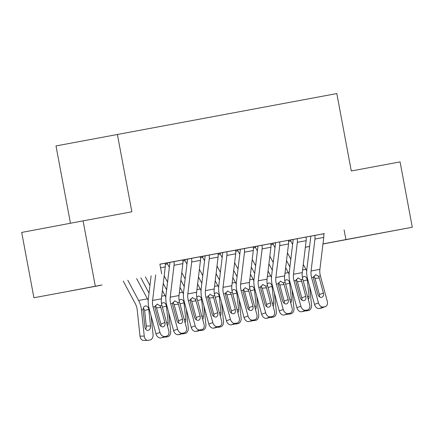 <?xml version="1.0" encoding="UTF-8"?>
<svg xmlns="http://www.w3.org/2000/svg" width="434" height="434" viewBox="0 0 434 434"><rect width="100%" height="100%" fill="white"/><g stroke="black" fill="none" stroke-linecap="round" stroke-linejoin="round"><path stroke-width="0.65" d="M102.033 284.981L70.221 290.948L102.033 284.981M370.072 235.13L338.26 241.098L370.072 235.13M167.171 262.961L169.797 262.472M182.741 260.02L187.407 259.196M200.351 256.749L205.016 255.919M217.966 253.472L222.626 252.642M237.615 249.859L240.241 249.371M253.185 246.919L257.85 246.094M272.834 243.306L275.46 242.818M100.319 285.404L33.923 297.751L100.319 285.404M95.301 286.185L83.078 220.863L21.7 232.434L33.923 297.751M70.46 223.244L55.991 145.938L336.806 93.565L351.29 170.98L400.077 161.909L412.3 227.232L322.961 244M309.594 246.485L305.352 247.277M182.73 259.944L169.786 262.413A2.463 1.687 79.5 0 1 169.819 263.449L165.967 295.359A18.461 12.662 -100.5 0 0 166.721 305.227L173.589 330.605L177.582 329.129A4.92 3.559 69.7 0 0 182.383 333.209L184.146 332.883A4.92 3.559 69.7 0 0 184.569 332.764A4.92 3.559 69.7 0 0 186.387 327.491L179.513 302.118A12.309 8.441 -100.5 0 1 179.009 295.538L182.866 263.628A8.615 5.908 79.5 0 0 182.736 259.993L182.725 259.944M218.828 253.228L205.005 255.859A2.463 1.687 79.5 0 1 205.043 256.901L201.186 288.811A18.461 12.662 -100.5 0 0 201.94 298.679L208.814 324.052L212.801 322.581A4.92 3.559 69.7 0 0 217.608 326.661L219.371 326.33A4.92 3.559 69.7 0 0 219.794 326.216A4.92 3.559 69.7 0 0 221.606 320.943L214.738 295.565A12.309 8.441 -100.5 0 1 214.233 288.984L218.09 257.08A8.615 5.908 79.5 0 0 217.96 253.44L218.828 253.228M254.053 246.68L240.23 249.311A2.463 1.687 79.5 0 1 240.268 250.347L236.411 282.257A18.461 12.662 -100.5 0 0 237.165 292.125L244.038 317.504L248.026 316.028A4.92 3.559 69.7 0 0 252.827 320.108L254.59 319.782A4.92 3.559 69.7 0 0 255.013 319.663A4.92 3.559 69.7 0 0 256.83 314.39L249.957 289.017A12.309 8.441 -100.5 0 1 249.452 282.436L253.31 250.526A8.615 5.908 79.5 0 0 253.179 246.892L254.053 246.68M279.588 241.928L275.444 242.709M292.624 244.456L290.791 241.022A2.463 1.687 -100.5 0 1 290.449 240.04L288.409 240.371M324.496 233.579L310.673 236.21A2.463 1.687 79.5 0 1 310.711 237.246L306.854 269.156A18.461 12.662 -100.5 0 0 307.608 279.024L314.482 304.402L318.469 302.927A4.92 3.559 69.7 0 0 323.276 307.006L325.033 306.681A4.92 3.559 69.7 0 0 325.457 306.561A4.92 3.559 69.7 0 0 327.274 301.294L320.401 275.916A12.309 8.441 -100.5 0 1 319.901 269.335L323.753 237.425A8.615 5.908 79.5 0 0 323.623 233.79L324.496 233.579M290.444 240.013L293.069 239.519M297.198 238.651L297.209 238.7A8.615 5.908 79.5 0 1 297.339 242.34L293.482 274.25A12.309 8.441 -100.5 0 0 293.986 280.831L300.86 306.203A4.92 3.559 69.7 0 0 305.661 310.283L301.673 311.758A4.92 3.559 -110.3 0 1 296.867 307.679L289.999 282.301A18.461 12.662 -100.5 0 1 289.239 272.433L293.096 240.523A2.463 1.687 79.5 0 0 293.059 239.481L310.668 236.199M323.618 233.763L159.886 264.16L161.698 273.838M272.829 243.273L270.8 243.648M271.662 243.403L257.839 246.035A2.463 1.687 79.5 0 1 257.877 247.071L254.02 278.981A18.461 12.662 -100.5 0 0 254.774 288.854L261.648 314.227L265.635 312.757A4.92 3.559 69.7 0 0 270.442 316.836L272.199 316.505A4.92 3.559 69.7 0 0 272.623 316.391A4.92 3.559 69.7 0 0 274.44 311.118L267.572 285.74A12.309 8.441 -100.5 0 1 267.067 279.16L270.924 247.25A8.615 5.908 79.5 0 0 270.789 243.615L271.662 243.403M239.79 254.286L237.957 250.852A2.463 1.687 -100.5 0 1 237.615 249.87L235.575 250.196M236.443 249.951L222.615 252.583A2.463 1.687 79.5 0 1 222.653 253.624L218.796 285.534A18.461 12.662 -100.5 0 0 219.555 295.402L226.423 320.78L230.416 319.305A4.92 3.559 69.7 0 0 235.217 323.384L236.98 323.059A4.92 3.559 69.7 0 0 237.403 322.939A4.92 3.559 69.7 0 0 239.221 317.666L232.347 292.294A12.309 8.441 -100.5 0 1 231.843 285.713L235.7 253.803A8.615 5.908 79.5 0 0 235.57 250.163L236.443 249.951M201.219 256.505L187.396 259.136A2.463 1.687 79.5 0 1 187.434 260.172L183.577 292.082A18.461 12.662 -100.5 0 0 184.331 301.956L191.204 327.328L195.191 325.858A4.92 3.559 69.7 0 0 199.998 329.932L201.756 329.607A4.92 3.559 69.7 0 0 202.179 329.493A4.92 3.559 69.7 0 0 203.996 324.22L197.128 298.842A12.309 8.441 -100.5 0 1 196.624 292.261L200.481 260.351A8.615 5.908 79.5 0 0 200.345 256.716L201.219 256.505M169.347 267.387L167.513 263.948A2.463 1.687 -100.5 0 1 167.171 262.966L165.132 263.297M159.896 264.241L165.994 263.053L159.891 264.192M344.097 229.901L345.909 239.579L412.3 227.232M83.078 220.863L131.86 211.792L117.37 134.372M305.357 247.223L309.599 246.42M322.972 243.903L345.909 239.579M314.807 235.38L314.818 235.429A8.615 5.908 79.5 0 1 314.948 239.063L311.091 270.973A12.309 8.441 -100.5 0 0 311.596 277.554L318.469 302.927M319.478 296.78A3.939 2.848 69.7 0 0 319.391 294.54L315.024 278.4L313.798 276.089M323.276 307.006L319.283 308.482L321.046 308.156L325.033 306.681M319.283 308.482A4.92 3.559 -110.3 0 1 314.482 304.402M325.457 306.561L321.469 308.037A4.92 3.559 -110.3 0 1 321.046 308.156M315.567 274.635L318.507 276.268L319.294 277.966L323.384 293.064A3.939 2.848 -110.3 0 1 321.93 297.285A3.939 2.848 -110.3 0 1 321.589 297.377A3.939 2.848 -110.3 0 1 317.748 294.111L313.657 279.019L313.494 277.201L315.735 274.608M286.527 260.579L289.907 266.91M301.842 298.055L301.961 299.194M287.454 252.908L290.834 259.239M303.279 264.409L305.921 269.357A18.461 12.662 79.5 0 1 306.702 270.968M309.572 286.283L311.552 304.977A4.92 3.559 88.9 0 1 308.547 310.511L306.789 310.836A4.92 3.559 88.9 0 1 306.361 310.88L304.961 310.907M302.411 277.434L303.849 276.474C305.4 276.333 306.502 277.217 307.147 279.133L307.277 279.859L303.274 280.977M307.484 296.52L309.041 296.487L307.277 279.859M309.041 296.487A3.939 2.848 -91.1 0 1 308.341 299.677M305.438 310.728A4.92 3.559 88.9 0 0 306.361 310.88M297.209 238.7L306.013 237.067A8.615 5.908 79.5 0 1 306.144 240.702L302.286 272.612A12.309 8.441 -100.5 0 0 302.791 279.192L309.664 304.565A4.92 3.559 69.7 0 1 307.847 309.838A4.92 3.559 69.7 0 1 307.424 309.957L305.661 310.283M301.869 300.057A3.939 2.848 69.7 0 0 301.782 297.811L297.409 281.677L296.189 279.366M301.673 311.758L307.424 309.957M307.847 309.838L303.86 311.314A4.92 3.559 -110.3 0 1 303.437 311.428M297.952 277.906L300.892 279.545L301.684 281.243L305.769 296.341A3.939 2.848 -110.3 0 1 304.315 300.556A3.939 2.848 -110.3 0 1 303.979 300.654A3.939 2.848 -110.3 0 1 300.133 297.388L296.048 282.29L295.885 280.478L298.125 277.885M288.404 240.338A8.615 5.908 79.5 0 1 288.534 243.979L284.677 275.888A12.309 8.441 -100.5 0 0 285.181 282.463L292.055 307.842A4.92 3.559 69.7 0 1 290.238 313.115A4.92 3.559 69.7 0 1 289.814 313.229L284.064 315.03L289.814 313.229M275.438 242.709L275.449 242.758A2.463 1.687 79.5 0 1 275.487 243.799L271.63 275.709A18.461 12.662 -100.5 0 0 272.384 285.577L279.257 310.956L283.245 309.48A4.92 3.559 69.7 0 0 288.051 313.56M279.599 241.977A8.615 5.908 79.5 0 1 279.729 245.617L275.872 277.521A12.309 8.441 -100.5 0 0 276.377 284.102L283.245 309.48M284.254 303.333A3.939 2.848 69.7 0 0 284.172 301.087L279.8 284.948L278.579 282.642M284.064 315.03A4.92 3.559 -110.3 0 1 279.257 310.956M290.238 313.115L286.245 314.59A4.92 3.559 -110.3 0 1 285.822 314.704M280.342 281.183L283.283 282.816L284.075 284.52L288.16 299.617A3.939 2.848 -110.3 0 1 286.706 303.833A3.939 2.848 -110.3 0 1 286.369 303.925A3.939 2.848 -110.3 0 1 282.523 300.664L278.438 285.567L278.27 283.749L280.516 281.161M268.917 263.85L272.297 270.187M284.232 301.332L284.351 302.471M269.845 256.179L273.225 262.516M272.829 243.268L272.84 243.317A2.463 1.687 -100.5 0 0 273.176 244.299L275.01 247.733M285.67 267.686L288.306 272.628A18.461 12.662 79.5 0 1 289.093 274.245M291.963 289.559L293.943 308.249A4.92 3.559 88.9 0 1 290.937 313.782L289.174 314.113A4.92 3.559 88.9 0 1 288.751 314.156L287.346 314.183M284.796 280.711L286.239 279.746C287.791 279.61 288.892 280.494 289.538 282.404L289.668 283.136L285.664 284.248M289.874 299.791L291.426 299.764L289.668 283.136M291.426 299.764A3.939 2.848 -91.1 0 1 290.731 302.954M287.829 314.004A4.92 3.559 88.9 0 0 288.751 314.156M251.308 267.127L254.687 273.458M266.622 304.608L266.742 305.748M252.23 259.456L255.615 265.787M253.196 246.968L255.225 246.593A2.463 1.687 -100.5 0 0 255.566 247.575L257.4 251.009M268.055 270.962L270.697 275.905A18.461 12.662 79.5 0 1 271.483 277.516M274.353 292.831L276.333 311.525A4.92 3.559 88.9 0 1 273.328 317.059L271.565 317.39A4.92 3.559 88.9 0 1 271.142 317.433L269.736 317.455M267.187 283.982L268.63 283.022C270.181 282.887 271.277 283.771 271.928 285.68L272.053 286.407L268.055 287.525M272.264 303.068L273.816 303.041L272.053 286.407M273.816 303.041A3.939 2.848 -91.1 0 1 273.116 306.23M270.214 317.281A4.92 3.559 88.9 0 0 271.142 317.433M261.979 245.205L261.984 245.253A8.615 5.908 79.5 0 1 262.12 248.888L258.263 280.798A12.309 8.441 -100.5 0 0 258.762 287.379L265.635 312.757M266.644 306.605A3.939 2.848 69.7 0 0 266.557 304.364L262.19 288.225L260.964 285.919M270.442 316.836L266.449 318.306L268.212 317.981L272.199 316.505M266.449 318.306A4.92 3.559 -110.3 0 1 261.648 314.227M272.623 316.391L268.635 317.862A4.92 3.559 -110.3 0 1 268.212 317.981M262.733 284.46L265.673 286.093L266.46 287.796L270.55 302.889A3.939 2.848 -110.3 0 1 269.096 307.109A3.939 2.848 -110.3 0 1 268.755 307.201A3.939 2.848 -110.3 0 1 264.914 303.936L260.823 288.843L260.66 287.026L262.901 284.433M244.364 248.481L244.375 248.53A8.615 5.908 79.5 0 1 244.505 252.165L240.648 284.075A12.309 8.441 -100.5 0 0 241.152 290.655L248.026 316.028M249.035 309.881A3.939 2.848 69.7 0 0 248.948 307.641L244.581 291.502L243.355 289.19M252.827 320.108L248.839 321.583L254.59 319.782M248.839 321.583A4.92 3.559 -110.3 0 1 244.038 317.504M255.013 319.663L251.026 321.138A4.92 3.559 -110.3 0 1 250.602 321.258M245.123 287.737L248.064 289.369L248.85 291.068L252.935 306.165A3.939 2.848 -110.3 0 1 251.487 310.386A3.939 2.848 -110.3 0 1 251.145 310.478A3.939 2.848 -110.3 0 1 247.304 307.212L243.214 292.12L243.051 290.303L245.291 287.709M233.693 270.404L237.078 276.735M249.007 307.885L249.127 309.019M234.62 262.733L238.006 269.064M250.445 274.239L253.087 279.181A18.461 12.662 79.5 0 1 253.868 280.793M256.738 296.107L258.724 314.802A4.92 3.559 88.9 0 1 255.718 320.335L253.955 320.661A4.92 3.559 88.9 0 1 253.527 320.704L252.127 320.731M249.577 287.259L251.015 286.299C252.566 286.158 253.668 287.048 254.319 288.957L254.443 289.684L250.44 290.802M254.649 306.344L256.206 306.317L254.443 289.684M256.206 306.317A3.939 2.848 -91.1 0 1 255.507 309.507M252.604 320.558A4.92 3.559 88.9 0 0 253.527 320.704M216.083 273.675L219.463 280.011M231.398 311.156L231.517 312.296M217.011 266.009L220.391 272.34M217.971 253.521L220.005 253.141A2.463 1.687 -100.5 0 0 220.347 254.123L222.181 257.557M232.836 277.51L235.478 282.458A18.461 12.662 79.5 0 1 236.259 284.069M239.129 299.384L241.109 318.079A4.92 3.559 88.9 0 1 238.103 323.612L236.346 323.938A4.92 3.559 88.9 0 1 235.917 323.981L234.512 324.008M231.968 290.536L233.405 289.576C234.957 289.435 236.058 290.319 236.704 292.234L236.834 292.961L232.83 294.078M237.04 309.621L238.597 309.588L236.834 292.961M238.597 309.588A3.939 2.848 -91.1 0 1 237.897 312.778M234.995 323.829A4.92 3.559 88.9 0 0 235.917 323.981M226.754 251.753L226.765 251.801A8.615 5.908 79.5 0 1 226.895 255.442L223.038 287.351A12.309 8.441 -100.5 0 0 223.543 293.926L230.416 319.305M231.42 313.158A3.939 2.848 69.7 0 0 231.338 310.912L226.966 294.773L225.745 292.467M235.217 323.384L231.23 324.86L236.98 323.059M231.23 324.86A4.92 3.559 -110.3 0 1 226.423 320.78M237.403 322.939L233.416 324.415A4.92 3.559 -110.3 0 1 232.993 324.529M227.508 291.008L230.449 292.646L231.241 294.344L235.326 309.442A3.939 2.848 -110.3 0 1 233.872 313.657A3.939 2.848 -110.3 0 1 233.535 313.749A3.939 2.848 -110.3 0 1 229.689 310.489L225.604 295.391L225.441 293.574L227.682 290.986M198.474 276.952L201.853 283.288M213.788 314.433L213.908 315.572M199.401 269.281L202.781 275.617M200.362 256.798L202.39 256.418A2.463 1.687 -100.5 0 0 202.732 257.4L204.566 260.834M215.226 280.787L217.863 285.729A18.461 12.662 79.5 0 1 218.649 287.346M221.519 302.661L223.499 321.35A4.92 3.559 88.9 0 1 220.494 326.883L218.731 327.214A4.92 3.559 88.9 0 1 218.307 327.258L216.902 327.285M214.353 293.807L215.796 292.847C217.347 292.711 218.448 293.596 219.094 295.505L219.219 296.238L215.221 297.35M219.43 312.892L220.982 312.865L219.219 296.238M220.982 312.865A3.939 2.848 -91.1 0 1 220.288 316.055M217.38 327.106A4.92 3.559 88.9 0 0 218.307 327.258M209.145 255.029L209.155 255.078A8.615 5.908 79.5 0 1 209.286 258.713L205.428 290.623A12.309 8.441 -100.5 0 0 205.933 297.203L212.801 322.581M213.81 316.435A3.939 2.848 69.7 0 0 213.729 314.189L209.356 298.049L208.13 295.744M217.608 326.661L213.62 328.131L215.378 327.806L219.371 326.33M213.62 328.131A4.92 3.559 -110.3 0 1 208.814 324.052M219.794 326.216L215.801 327.692A4.92 3.559 -110.3 0 1 215.378 327.806M209.899 294.285L212.839 295.917L213.626 297.621L217.716 312.713A3.939 2.848 -110.3 0 1 216.262 316.934A3.939 2.848 -110.3 0 1 215.926 317.026A3.939 2.848 -110.3 0 1 212.08 313.766L207.994 298.668L207.826 296.851L210.072 294.263M180.859 280.228L184.244 286.559M196.173 317.71L196.298 318.849M181.786 272.557L185.172 278.888M182.752 260.069L184.781 259.695A2.463 1.687 -100.5 0 0 185.123 260.677L186.956 264.111M197.611 284.064L200.253 289.006A18.461 12.662 79.5 0 1 201.04 290.617M203.909 305.932L205.89 324.627A4.92 3.559 88.9 0 1 202.884 330.16L201.121 330.491A4.92 3.559 88.9 0 1 200.698 330.534L199.293 330.556M196.743 297.084L198.186 296.124C199.738 295.983 200.833 296.872 201.484 298.782L201.609 299.509L197.611 300.626M201.815 316.169L203.372 316.142L201.609 299.509M203.372 316.142A3.939 2.848 -91.1 0 1 202.673 319.332M199.77 330.382A4.92 3.559 88.9 0 0 200.698 330.534M191.535 258.306L191.54 258.355A8.615 5.908 79.5 0 1 191.671 261.99L187.819 293.899A12.309 8.441 -100.5 0 0 188.318 300.48L195.191 325.858M196.201 319.706A3.939 2.848 69.7 0 0 196.114 317.466L191.747 301.326L190.521 299.021M199.998 329.932L196.005 331.408L197.768 331.082L201.756 329.607M196.005 331.408A4.92 3.559 -110.3 0 1 191.204 327.328M202.179 329.493L198.192 330.963A4.92 3.559 -110.3 0 1 197.768 331.082M192.289 297.561L195.229 299.194L196.016 300.898L200.107 315.99A3.939 2.848 -110.3 0 1 198.653 320.211A3.939 2.848 -110.3 0 1 198.311 320.303A3.939 2.848 -110.3 0 1 194.47 317.037L190.38 301.945L190.217 300.127L192.457 297.534M163.249 283.505L166.634 289.836M178.564 320.986L178.683 322.12M164.177 275.834L167.557 282.165M180.001 287.341L182.643 292.283A18.461 12.662 79.5 0 1 183.425 293.894M186.294 309.209L188.275 327.903A4.92 3.559 88.9 0 1 185.269 333.437L183.511 333.762A4.92 3.559 88.9 0 1 183.083 333.806L181.683 333.833M179.133 300.361L180.571 299.4C182.123 299.259 183.224 300.149 183.87 302.059L184 302.786L179.996 303.903M184.206 319.446L185.763 319.419L184 302.786M185.763 319.419A3.939 2.848 -91.1 0 1 185.063 322.608M182.161 333.654A4.92 3.559 88.9 0 0 183.083 333.806M173.92 261.583L173.931 261.631A8.615 5.908 79.5 0 1 174.061 265.266L170.204 297.176A12.309 8.441 -100.5 0 0 170.708 303.757L177.582 329.129M178.591 322.983A3.939 2.848 69.7 0 0 178.504 320.742L174.137 304.603L172.911 302.292M182.383 333.209L178.396 334.685L180.159 334.359L184.146 332.883M178.396 334.685A4.92 3.559 -110.3 0 1 173.589 330.605M184.569 332.764L180.582 334.24A4.92 3.559 -110.3 0 1 180.159 334.359M174.674 300.838L177.62 302.471L178.407 304.169L182.492 319.267A3.939 2.848 -110.3 0 1 181.043 323.482A3.939 2.848 -110.3 0 1 180.701 323.58A3.939 2.848 -110.3 0 1 176.86 320.314L172.77 305.221L172.607 303.404L174.848 300.811M140.828 277.771L149.019 293.113M160.954 324.258L161.074 325.397M145.395 276.914L149.947 285.442M162.392 290.612L165.028 295.559A18.461 12.662 79.5 0 1 165.815 297.171M168.685 312.485L170.665 331.18A4.92 3.559 88.9 0 1 167.66 336.713L165.902 337.039A4.92 3.559 88.9 0 1 165.473 337.082L164.068 337.109M161.524 303.637L162.962 302.677C164.513 302.536 165.614 303.42 166.26 305.335L166.39 306.062L162.387 307.18M166.596 322.722L168.148 322.69L166.39 306.062M168.148 322.69A3.939 2.848 -91.1 0 1 167.453 325.88M164.551 336.93A4.92 3.559 88.9 0 0 165.473 337.082M165.126 263.264A8.615 5.908 79.5 0 1 165.256 266.905L161.399 298.814A12.309 8.441 -100.5 0 0 161.904 305.395L168.777 330.768A4.92 3.559 69.7 0 1 166.96 336.041A4.92 3.559 69.7 0 1 166.537 336.16L160.786 337.961L166.537 336.16M151.108 275.834L148.352 298.635A18.461 12.662 -100.5 0 0 149.112 308.503L155.98 333.882L159.972 332.406A4.92 3.559 69.7 0 0 164.774 336.486M155.676 274.972L152.594 300.453A12.309 8.441 -100.5 0 0 153.099 307.028L159.972 332.406M160.976 326.26A3.939 2.848 69.7 0 0 160.895 324.014L156.522 307.874L155.301 305.569M160.786 337.961A4.92 3.559 -110.3 0 1 155.98 333.882M166.96 336.041L162.972 337.516A4.92 3.559 -110.3 0 1 162.544 337.63M157.065 304.109L160.005 305.748L160.797 307.446L164.882 322.543A3.939 2.848 -110.3 0 1 163.428 326.759A3.939 2.848 -110.3 0 1 163.092 326.851A3.939 2.848 -110.3 0 1 159.245 323.59L155.16 308.493L154.998 306.675L157.238 304.088M123.24 281.086L135.321 303.708A12.309 8.441 79.5 0 1 137.231 310.022L139.998 336.171L144.251 336.09A4.92 3.559 88.9 0 0 147.864 340.359A4.92 3.559 88.9 0 0 148.287 340.316L150.05 339.985A4.92 3.559 88.9 0 0 153.056 334.451L151.075 315.762M127.802 280.228L138.614 300.469A18.461 12.662 79.5 0 1 141.479 309.941L144.251 336.09M136.596 278.568L147.419 298.831A18.461 12.662 79.5 0 1 148.206 300.447M150.538 325.967A3.939 2.848 -91.1 0 1 148.135 330.393A3.939 2.848 -91.1 0 1 147.793 330.426A3.939 2.848 -91.1 0 1 144.902 327.014L143.112 309.637C143.204 307.592 143.952 306.361 145.352 305.948C146.904 305.813 147.999 306.697 148.65 308.607L148.775 309.339L144.641 310.489L146.291 326.048L150.538 325.967L148.775 309.339M147.864 340.359L143.611 340.435A4.92 3.559 -91.1 0 1 139.998 336.171M145.645 329.151A3.939 2.848 88.9 0 0 146.291 326.048M144.641 310.489L143.442 307.804M314.818 235.429L323.623 233.79M318.507 276.268L320.401 275.916M311.596 277.554L313.494 277.201M311.091 270.973L319.901 269.335M314.948 239.063L323.753 237.425M319.391 294.54L323.384 293.064M319.294 277.966L315.024 278.4M307.614 279.046L307.147 279.133M305.921 269.357L302.606 269.97M290.449 240.04L288.415 240.42M290.791 241.022L288.556 241.44M296.867 307.679L300.86 306.203M300.892 279.545L302.791 279.192M293.986 280.831L295.885 280.478M293.482 274.25L302.286 272.612M297.339 242.34L306.144 240.702M301.782 297.811L305.769 296.341M301.684 281.243L297.409 281.677M283.283 282.816L285.181 282.463M276.377 284.102L278.27 283.749M275.872 277.521L284.677 275.888M279.729 245.617L288.534 243.979M284.172 301.087L288.16 299.617M284.075 284.52L279.8 284.948M290.004 282.322L289.538 282.404M288.306 272.628L284.997 273.246M272.84 243.317L270.805 243.696M273.176 244.299L270.946 244.716M272.389 285.594L271.928 285.68M270.697 275.905L267.387 276.523M255.566 247.575L253.337 247.988M261.984 245.253L270.789 243.615M265.673 286.093L267.572 285.74M258.762 287.379L260.66 287.026M258.263 280.798L267.067 279.16M262.12 248.888L270.924 247.25M266.557 304.364L270.55 302.889M266.46 287.796L262.19 288.225M244.375 248.53L253.179 246.892M248.064 289.369L249.957 289.017M241.152 290.655L243.051 290.303M240.648 284.075L249.452 282.436M244.505 252.165L253.31 250.526M248.948 307.641L252.935 306.165M248.85 291.068L244.581 291.502M254.78 288.87L254.319 288.957M253.087 279.181L249.772 279.794M237.615 249.87L235.586 250.244M237.957 250.852L235.727 251.264M237.17 292.147L236.704 292.234M235.478 282.458L232.163 283.071M220.347 254.123L218.112 254.541M226.765 251.801L235.57 250.163M230.449 292.646L232.347 292.294M223.543 293.926L225.441 293.574M223.038 287.351L231.843 285.713M226.895 255.442L235.7 253.803M231.338 310.912L235.326 309.442M231.241 294.344L226.966 294.773M219.561 295.418L219.094 295.505M217.863 285.729L214.553 286.348M202.732 257.4L200.503 257.812M209.155 255.078L217.96 253.44M212.839 295.917L214.738 295.565M205.933 297.203L207.826 296.851M205.428 290.623L214.233 288.984M209.286 258.713L218.09 257.08M213.729 314.189L217.716 312.713M213.626 297.621L209.356 298.049M201.946 298.695L201.484 298.782M200.253 289.006L196.938 289.624M185.123 260.677L182.893 261.089M191.54 258.355L200.345 256.716M195.229 299.194L197.128 298.842M188.318 300.48L190.217 300.127M187.819 293.899L196.624 292.261M191.671 261.99L200.481 260.351M196.114 317.466L200.107 315.99M196.016 300.898L191.747 301.326M184.336 301.972L183.87 302.059M182.643 292.283L179.329 292.896M167.171 262.966L165.142 263.346M167.513 263.948L165.283 264.366M173.931 261.631L182.736 259.993M177.62 302.471L179.513 302.118M170.708 303.757L172.607 303.404M170.204 297.176L179.009 295.538M174.061 265.266L182.866 263.628M178.504 320.742L182.492 319.267M178.407 304.169L174.137 304.603M166.727 305.248L166.26 305.335M165.028 295.559L161.719 296.172M160.005 305.748L161.904 305.395M153.099 307.028L154.998 306.675M152.594 300.453L161.399 298.814M160.558 267.778L165.256 266.905M160.895 324.014L164.882 322.543M160.797 307.446L156.522 307.874M149.112 308.52L148.65 308.607M147.419 298.831L138.614 300.469M143.112 309.637L141.479 309.941"/></g></svg>
